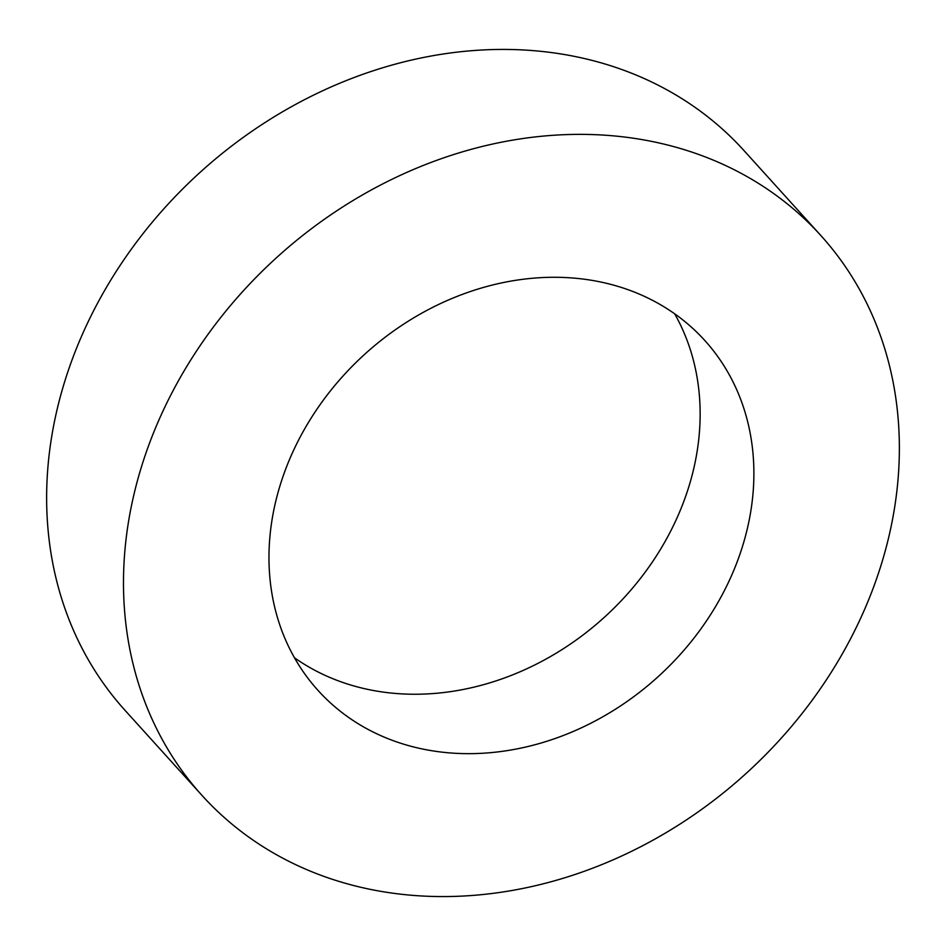 <?xml version="1.0" encoding="UTF-8"?>
<svg xmlns="http://www.w3.org/2000/svg" width="946" height="946" viewBox="0 0 946 946"><rect width="100%" height="100%" fill="white"/><g stroke="black" fill="none" stroke-linecap="round" stroke-linejoin="round"><path stroke-width="1.42" d="M820.844 235.519L743.994 150.58A417.269 348.755 137.9 0 0 366.232 73.126A417.269 348.755 137.9 0 0 63.205 386.524A417.269 348.755 137.9 0 0 125.156 710.481L202.006 795.42A417.269 348.755 137.9 0 0 579.768 872.874A417.269 348.755 137.9 0 0 882.795 559.476A417.269 348.755 137.9 0 0 820.844 235.519A417.269 348.755 137.9 0 0 443.083 158.065A417.269 348.755 137.9 0 0 140.055 471.463A417.269 348.755 137.9 0 0 202.006 795.42M294.466 657.766A260.789 217.97 137.9 0 0 689.788 483.572A260.789 217.97 137.9 0 0 674.652 313.776M743.532 542.969A260.789 217.97 137.9 0 0 704.805 340.501A260.789 217.97 137.9 0 0 468.708 292.089A260.789 217.97 137.9 0 0 279.318 487.97A260.789 217.97 137.9 0 0 318.045 690.438A260.789 217.97 137.9 0 0 554.143 738.85A260.789 217.97 137.9 0 0 743.532 542.969"/></g></svg>
